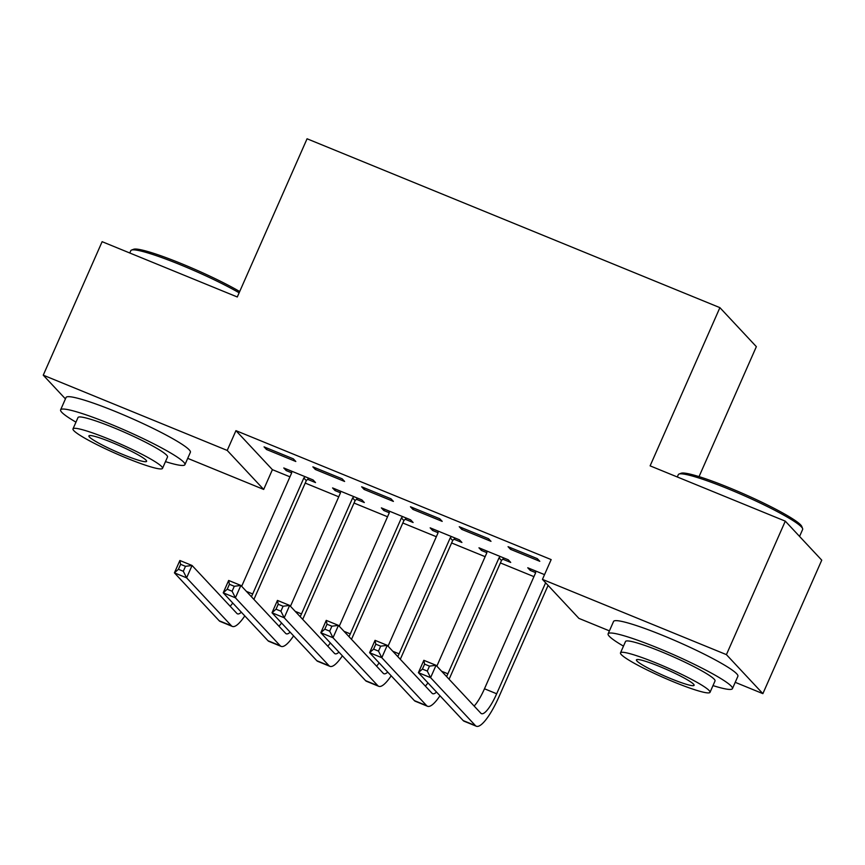 <?xml version="1.0" encoding="UTF-8"?>
<svg xmlns="http://www.w3.org/2000/svg" width="865" height="865" viewBox="0 0 865 865"><rect width="100%" height="100%" fill="white"/><g stroke="black" fill="none" stroke-linecap="round" stroke-linejoin="round"><path stroke-width="1.3" d="M609.414 630.866L578.912 618.389L542.442 579.377L551.167 559.601L235.94 430.651L272.399 469.663L289.948 476.831M305.215 483.081L338.745 496.802M354.012 503.041L387.542 516.762M402.809 523.001L436.338 536.722M451.606 542.971L485.135 556.682M500.403 562.931L533.932 576.641M272.399 469.663L263.684 489.439L187.705 458.353M699.039 476.626L756.356 346.66L719.896 307.648L307.064 138.778L237.291 296.976L102.124 241.681L43.25 375.172L227.214 450.427L263.684 489.439M719.896 307.648L650.112 465.857L785.29 521.152L821.75 560.163L762.876 693.644L735.218 682.323M356.391 499.3L364.316 502.533L361.851 499.905L332.571 487.925L335.036 490.563L340.432 492.769M342.14 478.81L312.86 466.841L315.325 469.468L344.605 481.448L342.14 478.81M453.984 539.219L461.91 542.463L459.445 539.825L430.164 527.845L432.63 530.483L438.036 532.689M439.734 518.74L410.453 506.76L412.919 509.399L442.199 521.368L439.734 518.74M535.63 572.619L530.223 570.403L527.758 567.775L544.539 574.63M537.327 558.66L508.058 546.68L510.512 549.318L539.792 561.298L537.327 558.66M488.53 538.7L459.25 526.72L461.715 529.358L490.996 541.339L488.53 538.7M502.792 559.179L510.707 562.423L508.242 559.785L478.961 547.804L481.427 550.443L486.833 552.649M390.937 498.77L361.657 486.8L364.122 489.439L393.402 501.408L390.937 498.77M405.188 519.26L413.113 522.503L410.648 519.865L381.368 507.885L383.833 510.523L389.228 512.729M293.343 458.85L264.063 446.87L266.528 449.508L295.808 461.488L293.343 458.85M307.594 479.34L315.52 482.573L313.054 479.934L283.774 467.965L286.239 470.603L291.635 472.809M65.437 398.906L43.25 375.172M785.29 521.152L726.416 654.632L762.876 693.644M235.94 430.651L227.214 450.427M542.442 579.377L726.416 654.632M511.129 547.934L510.512 549.318M530.84 569.029L530.223 570.403M462.332 527.974L461.715 529.358M482.043 549.07L481.427 550.443M413.535 508.014L412.919 509.399M433.235 529.099L432.63 530.483M364.727 488.055L364.122 489.439M384.438 509.139L383.833 510.523M315.93 468.095L315.325 469.468M335.642 489.179L335.036 490.563M267.134 448.135L266.528 449.508M286.845 469.219L286.239 470.603M427.288 671.078L429.473 666.137L424.596 664.136L422.412 669.077L427.288 671.078L430.597 677.652L418.401 672.667L423.85 660.309L436.046 665.293L430.597 677.652L475.393 725.573A40.763 9.893 112.2 0 0 476.312 726.222A40.763 9.893 112.2 0 0 499.137 696.401L548.086 585.41M545.62 582.772L496.672 693.773A27.172 6.596 -67.8 0 1 481.459 713.647A27.172 6.596 -67.8 0 1 480.843 713.214L436.046 665.293L429.473 666.137M535.684 571.008L535.619 572.814L484.476 688.778A27.172 6.596 -67.8 0 1 474.15 706.056M422.412 669.077L418.401 672.667L463.197 720.588A40.763 9.893 112.2 0 0 464.116 721.237L476.312 726.222M423.85 660.309L424.596 664.136M503.949 558.022L501.484 560.477L499.019 557.849L447.875 673.803A27.172 6.596 -67.8 0 1 446.6 676.581M449.076 679.23A40.763 9.893 112.2 0 0 450.341 676.441L501.484 560.477M499.019 557.849L500.327 556.541M486.887 551.048L486.822 552.854L436.847 666.147M436.555 692.076A27.172 6.596 -67.8 0 1 432.662 693.687A27.172 6.596 -67.8 0 1 432.046 693.254L387.25 645.333L381.8 657.692L426.596 705.613A40.763 9.893 112.2 0 0 427.515 706.262A40.763 9.893 112.2 0 0 439.982 695.752M427.948 682.874A27.172 6.596 -67.8 0 1 425.353 686.096M378.492 651.118L381.8 657.692L369.604 652.697L375.053 640.338L387.25 645.333L380.676 646.177L375.799 644.176L373.615 649.118L378.492 651.118L380.676 646.177M373.615 649.118L369.604 652.697L414.389 700.628A40.763 9.893 112.2 0 0 415.319 701.266L427.515 706.262M375.053 640.338L375.799 644.176M455.152 538.062L452.687 540.517L450.222 537.879L399.079 653.843A27.172 6.596 -67.8 0 1 397.803 656.621M400.279 659.271A40.763 9.893 112.2 0 0 401.544 656.481L452.687 540.517M450.222 537.879L451.53 536.581M438.09 531.088L438.025 532.894L388.05 646.187M387.747 672.116A27.172 6.596 -67.8 0 1 383.865 673.727A27.172 6.596 -67.8 0 1 383.249 673.294L338.453 625.373L333.003 637.732L377.8 685.653A40.763 9.893 112.2 0 0 378.719 686.302A40.763 9.893 112.2 0 0 391.185 675.792M379.151 662.914A27.172 6.596 -67.8 0 1 376.556 666.137M329.695 631.158L333.003 637.732L320.807 632.737L326.256 620.378L338.453 625.373L331.879 626.206L327.002 624.216L324.818 629.158L329.695 631.158L331.879 626.206M324.818 629.158L320.807 632.737L365.592 680.658A40.763 9.893 112.2 0 0 366.522 681.306L378.719 686.302M326.256 620.378L327.002 624.216M679.014 474.052L681.144 473.242A66.302 7.136 23.8 0 1 729.119 487.687A66.302 7.136 23.8 0 1 801.758 526.439L802.601 528.558A67.935 7.309 -156.2 0 0 728.168 488.855A67.935 7.309 -156.2 0 0 679.014 474.052A67.935 7.309 -156.2 0 0 678.333 474.615L677.295 476.972M712.987 685.599A67.935 7.309 -156.2 0 0 732.439 688.637A67.935 7.309 -156.2 0 0 657.951 648.036A67.935 7.309 -156.2 0 0 608.117 633.807A67.935 7.309 -156.2 0 0 623.47 646.123M732.439 688.637L737.888 676.279A67.935 7.309 -156.2 0 0 663.412 635.678A67.935 7.309 -156.2 0 0 613.566 621.448L608.117 633.807M620.508 652.848L625.525 641.484A48.916 5.266 23.8 0 1 661.401 651.734A48.916 5.266 23.8 0 1 715.031 680.96L710.014 692.335A48.916 5.266 -156.2 0 0 656.394 663.098A48.916 5.266 -156.2 0 0 620.508 652.848A48.916 5.266 -156.2 0 0 674.127 682.085A48.916 5.266 -156.2 0 0 710.014 692.335M670.981 678.711A31.518 3.395 -156.2 0 0 694.098 685.307A31.518 3.395 -156.2 0 0 659.541 666.472A31.518 3.395 -156.2 0 0 636.424 659.865A31.518 3.395 -156.2 0 0 670.981 678.711M799.563 536.43L802.644 529.445A67.935 7.309 -156.2 0 0 802.601 528.558M239.14 292.792A67.935 7.309 -156.2 0 0 180.666 264.885A67.935 7.309 -156.2 0 0 131.502 250.082L133.632 249.271A66.302 7.136 23.8 0 1 181.607 263.717A66.302 7.136 23.8 0 1 239.692 291.537M131.502 250.082A67.935 7.309 -156.2 0 0 130.82 250.645L129.782 253.002M165.475 461.629A67.935 7.309 -156.2 0 0 184.926 464.667A67.935 7.309 -156.2 0 0 110.45 424.077A67.935 7.309 -156.2 0 0 60.615 409.837A67.935 7.309 -156.2 0 0 75.969 422.152M184.926 464.667L190.376 452.309A67.935 7.309 -156.2 0 0 115.899 411.708A67.935 7.309 -156.2 0 0 66.064 397.478L60.615 409.837M72.995 428.889L78.012 417.514A48.916 5.266 23.8 0 1 113.899 427.764A48.916 5.266 23.8 0 1 167.518 456.99L162.512 468.365A48.916 5.266 -156.2 0 0 108.882 439.128A48.916 5.266 -156.2 0 0 72.995 428.889A48.916 5.266 -156.2 0 0 126.625 458.115A48.916 5.266 -156.2 0 0 162.512 468.365M123.468 454.741A31.518 3.395 -156.2 0 0 146.596 461.348A31.518 3.395 -156.2 0 0 112.039 442.502A31.518 3.395 -156.2 0 0 88.911 435.906A31.518 3.395 -156.2 0 0 123.468 454.741M406.355 518.103L403.89 520.557L401.425 517.919L350.282 633.883A27.172 6.596 -67.8 0 1 349.006 636.662M351.482 639.311A40.763 9.893 112.2 0 0 352.747 636.521L403.89 520.557M401.425 517.919L402.733 516.621M389.293 511.129L389.228 512.934L339.253 626.228M338.95 652.156A27.172 6.596 -67.8 0 1 335.069 653.767A27.172 6.596 -67.8 0 1 334.452 653.335L289.656 605.413L284.207 617.772L329.003 665.693A40.763 9.893 112.2 0 0 329.922 666.342A40.763 9.893 112.2 0 0 342.389 655.832M330.354 642.955A27.172 6.596 -67.8 0 1 327.759 646.177M280.898 611.187L284.207 617.772L272.01 612.777L277.46 600.418L289.656 605.413L283.082 606.246L278.206 604.257L276.022 609.198L280.898 611.187L283.082 606.246M276.022 609.198L272.01 612.777L316.795 660.698A40.763 9.893 112.2 0 0 317.725 661.347L329.922 666.342M277.46 600.418L278.206 604.257M357.559 498.143L355.093 500.597L352.628 497.959L301.485 613.923A27.172 6.596 -67.8 0 1 300.209 616.702M302.685 619.351A40.763 9.893 112.2 0 0 303.95 616.561L355.093 500.597M352.628 497.959L353.936 496.661M340.496 491.169L340.432 492.974L290.456 606.268M290.153 632.196A27.172 6.596 -67.8 0 1 286.261 633.796A27.172 6.596 -67.8 0 1 285.655 633.375L240.859 585.443L235.41 597.802L280.206 645.733A40.763 9.893 112.2 0 0 281.125 646.382A40.763 9.893 112.2 0 0 293.592 635.862M281.558 622.995A27.172 6.596 -67.8 0 1 278.963 626.206M232.101 591.227L235.41 597.802L223.213 592.817L228.663 580.458L240.859 585.443L234.285 586.286L229.409 584.286L227.225 589.238L232.101 591.227L234.285 586.286M227.225 589.238L223.213 592.817L267.999 640.738A40.763 9.893 112.2 0 0 268.918 641.387L281.125 646.382M228.663 580.458L229.409 584.286M308.751 478.183L306.296 480.637L303.831 477.999L252.688 593.963A27.172 6.596 -67.8 0 1 251.412 596.742M253.888 599.38A40.763 9.893 112.2 0 0 255.153 596.601L306.296 480.637M303.831 477.999L305.129 476.702M291.7 471.198L291.635 473.004L241.659 586.308M241.357 612.236A27.172 6.596 -67.8 0 1 237.464 613.836A27.172 6.596 -67.8 0 1 236.859 613.404L192.062 565.483L186.613 577.842L231.409 625.763A40.763 9.893 112.2 0 0 232.328 626.411A40.763 9.893 112.2 0 0 244.795 615.902M232.761 603.035A27.172 6.596 -67.8 0 1 230.166 606.246M183.304 571.268L186.613 577.842L174.416 572.857L179.866 560.498L192.062 565.483L185.488 566.326L180.612 564.326L178.428 569.278L183.304 571.268L185.488 566.326M178.428 569.278L174.416 572.857L219.202 620.778A40.763 9.893 112.2 0 0 220.121 621.427L232.328 626.411M179.866 560.498L180.612 564.326M496.672 693.773L484.476 688.778M475.393 725.573L463.197 720.588M447.875 673.803L441.615 671.251M426.596 705.613L414.389 700.628M399.079 653.843L392.818 651.28M377.8 685.653L365.592 680.658M350.282 633.883L344.021 631.32M329.003 665.693L316.795 660.698M301.485 613.923L295.225 611.36M280.206 645.733L267.999 640.738M252.688 593.963L246.428 591.401M231.409 625.763L219.202 620.778"/></g></svg>
